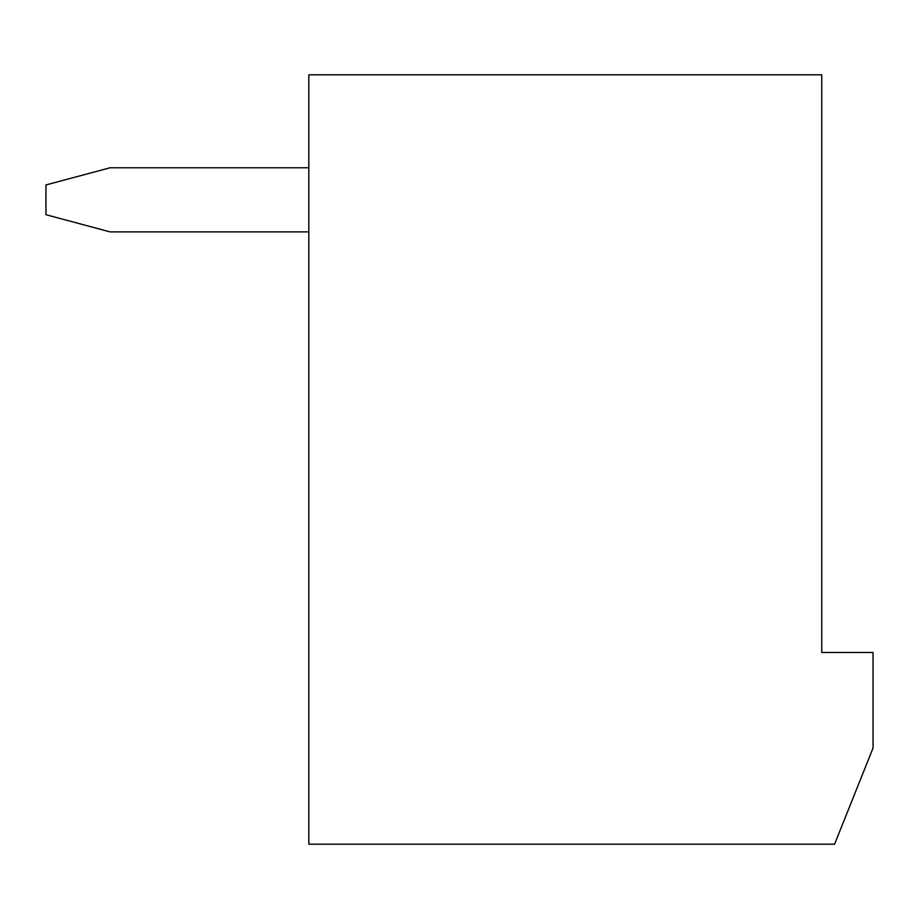 <?xml version="1.0" encoding="UTF-8"?>
<svg xmlns="http://www.w3.org/2000/svg" width="919" height="919" viewBox="0 0 919 919"><rect width="100%" height="100%" fill="white"/><g stroke="black" fill="none" stroke-linecap="round" stroke-linejoin="round"><path stroke-width="1.38" d="M821.758 652.49L821.758 74.807L308.83 74.807L308.83 844.193L834.578 844.193L873.05 748.02L873.05 652.49L821.758 652.49M308.83 231.887L110.062 231.887L45.95 214.713L45.95 184.949L110.062 167.775L308.83 167.775"/></g></svg>
